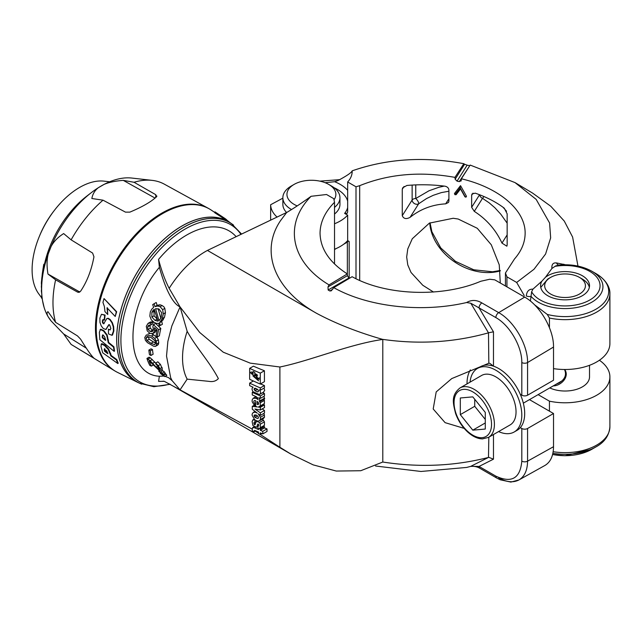 <?xml version="1.0" encoding="UTF-8"?>
<svg xmlns="http://www.w3.org/2000/svg" width="642" height="642" viewBox="0 0 642 642"><rect width="100%" height="100%" fill="white"/><g stroke="black" fill="none" stroke-linecap="round" stroke-linejoin="round"><path stroke-width="0.96" d="M148.784 325.165L150.653 325.085A73.413 45.847 -64.4 0 1 150.998 323.038L148.045 323.391L146.296 326.321L147.203 330.839L149.979 333.367L152.916 333.551L154.521 330.919L154.433 327.677L157.13 330.269A72.474 41.842 120 0 0 156.014 336.183A54.072 31.217 180 0 1 157.218 337.042A72.682 41.963 -60 0 1 158.654 329.699L153.462 324.683A74.873 37.34 126 0 0 152.86 326.337L153.414 329.723L152.266 331.633L150.14 331.424L148.061 329.498L147.62 326.882L148.703 325.205M149.987 324.964L150.22 328.247L153.189 330.51M334.522 263.998L334.522 202.278L333.76 198.675L326.545 194.51L311.097 196.291C302.101 202.784 294.076 208.112 287.038 212.285L207.438 250.428A77.762 44.9 120 0 0 171.912 284.133A77.77 44.908 120.1 0 0 169.159 288.338L180.049 306.892C171.446 303.16 164.039 284.358 159.393 267.313C124.139 309.436 124.155 374.551 159.393 376.252L163.975 376.052M165.146 376.3L168.742 377.761M259.922 434.241L279.896 447.265L279.896 366.999L250.228 363.139L223.247 352.193L199.71 332.468L180.057 306.9L171.831 326L167.867 341.432L166.527 356.053L170.66 377.713L172.176 380.714L180.057 389.838L187.167 379.141L208.907 381.348C212.927 382.03 216.081 381.107 218.368 378.587C209.693 361.992 196.428 347.916 187.167 331.32L180.057 306.892M148.864 350.075L151.03 348.831A54.771 31.627 180 0 1 152.499 349.577A72.313 41.746 120 0 0 153.125 354.224L150.966 355.475A72.313 41.746 -60 0 1 150.34 350.829A54.779 31.627 -0 0 0 148.864 350.075A72.426 41.818 120 0 0 149.49 354.721A54.113 31.241 180 0 1 150.966 355.475M155.669 363.059L157.828 361.815L160.436 364.415L162.426 369.206L160.235 370.474L159.954 368.668L158.277 365.667L155.669 363.059A74.632 37.589 125.7 0 0 155.958 364.303L157.763 365.956L159.064 369.03M159.088 369.014L156.134 367.072L150.14 360.708L146.946 358.429L149.105 357.177L150.3 357.811L155.669 363.075M161.238 369.896L162.739 370.723A49.065 28.328 180 0 1 164.392 371.927A72.698 41.971 120 0 0 165.243 373.235L163.076 374.479A72.698 41.971 -60 0 1 162.233 373.171A49.065 28.328 -0 0 0 160.58 371.967L158.734 370.964A72.273 41.73 120 0 0 159.192 371.662L161.431 373.275A48.206 27.831 180 0 1 163.076 374.479M164.946 373.403A47.58 27.47 180 0 1 165.853 374.093A72.698 41.971 120 0 0 166.832 375.329L164.665 376.581A72.698 41.971 -60 0 1 163.694 375.345A47.58 27.47 -0 0 0 162.049 374.134L160.235 373.106A72.273 41.73 120 0 0 160.749 373.756L164.665 376.581M151.849 333.856L156.833 337.138L158.389 339.851L158.751 342.788L158.317 344.489L157.322 345.163M147.949 333.992L150.212 333.479M163.879 306.788L164.825 308.377L165.443 312.686L164.472 317.308L161.712 321.49A626.841 511.505 -123.7 0 1 162.41 324.258L160.251 325.502A626.841 511.505 56.3 0 0 159.553 322.733L162.314 318.552L163.277 313.93L162.659 309.621L160.091 306.691L162.105 305.528L163.879 306.788M160.091 306.691L157.836 306.017L154.947 306.595L154.072 303.746L156.231 302.502L157.113 305.343L159.994 304.773L162.105 305.528M156.68 329.675L155.083 332.307L152.948 333.535M152.932 333.543L155.083 332.307M153.462 324.683L155.621 323.432L160.813 328.455A72.682 41.963 120 0 0 159.376 335.79L157.218 337.042M148.045 323.391L150.429 322.003L153.165 321.786A73.413 45.847 115.6 0 0 152.812 323.841L150.653 325.085M263.581 404.412L264.408 403.569L264.408 400.391L260.275 402.775L260.275 405.953L258.253 407.084L260.347 407.309L260.347 409.989L254.97 409.026L260.347 412.838L260.347 415.406L258.188 413.809L260.419 417.308L260.435 419.491L259.376 420.847L257.594 421.128L254.93 419.948L254.93 422.308L253.999 422.356L253.999 424.081L254.722 424.715L256.591 421.256L259.488 422.516L260.315 424.202L260.315 427.684L259.384 428.639A275.217 158.895 -0 0 0 260.331 429.049L260.331 430.301A275.217 158.895 -0 0 0 262.795 431.336L262.795 433.888A275.217 158.895 180 0 1 260.347 432.852L260.347 434.417A275.217 158.895 180 0 1 258.574 433.655L258.574 432.082L254.722 430.397L254.208 430.726A9.084 5.842 -126.4 0 0 254.208 431.721A275.217 158.895 180 0 1 252.298 430.846A47.58 30.359 54.1 0 1 252.25 428.808L253.141 427.444L254.746 427.869A275.217 158.895 0 0 0 258.574 429.562L258.574 428.599L257.915 428.407L257.915 426.095L258.686 425.935L258.686 424.547L257.996 423.985L257.514 424.506A42.524 27.726 -127.6 0 0 257.065 426.44L256.479 427.299L252.9 425.55L252.121 421.521L253.004 419.812M264.408 403.569L260.275 405.953M169.159 288.338C164.842 279.808 161.311 270.154 158.566 259.392A84.624 48.856 -60 0 1 236.16 236.681M159.393 267.313L158.566 259.392M159.393 376.252L158.566 381.348L164.336 381.348L180.057 389.838M180.057 389.83L252.258 429.121M255.243 431.119L258.574 433.334M264.408 400.391L263.902 399.332M260.347 409.989L264.48 407.598L264.48 404.925L262.923 404.789M260.347 415.406L264.48 413.015L264.48 410.447L262.177 408.93M259.376 420.847L263.485 418.48L264.568 417.099L263.894 413.36M259.368 428.591L264.448 425.301L264.448 421.81L262.337 419.138M262.795 433.888L267.008 431.456L267.008 428.904A275.217 158.895 180 0 1 264.464 427.909L264.464 426.657A275.217 158.895 180 0 1 263.485 426.272L259.384 428.639M252.723 420.028L254.794 419.82L252.113 415.334L252.113 414.138L253.221 412.437L255.372 412.26L257.233 413.079L252.282 409.219L252.282 406.354L257.273 406.956L255.636 406.378L255.636 400.72L254.705 400.512C253.526 400.961 253.534 401.948 254.722 403.457L254.722 405.832L252.145 401.732L252.145 399.926L253.181 398.241L255.965 398.345A7.993 5.04 51.7 0 1 256.824 398.722L258.108 399.645L256.447 396.796A275.217 158.895 180 0 1 252.274 394.91L252.274 392.342A275.217 158.895 -0 0 0 260.347 395.929L260.355 398.385L264.496 395.994L264.48 393.546A275.217 158.895 180 0 1 262.514 392.76M260.355 398.385L258.878 397.743L260.411 401.346L264.544 398.963L263.91 396.331M249.658 368.347L253.43 366.173A275.217 158.895 -0 0 0 264.424 370.747L264.424 381.669L260.291 384.06L260.291 373.13A275.217 158.895 180 0 1 249.658 368.347L249.658 379.27A275.217 158.895 -0 0 0 260.291 384.06M263.477 392.142L264.713 390.312L263.974 388.129M260.315 390.248L259.376 389.863C260.949 392.085 260.949 393.634 259.376 394.517L253.141 391.821C251.688 389.63 251.688 388.113 253.141 387.262A275.217 158.895 180 0 1 249.658 385.641L249.658 383.13A275.217 158.895 -0 0 0 260.315 387.92L260.315 390.248L264.448 387.856L264.448 385.537A275.217 158.895 180 0 1 260.492 383.94M263.854 391.981L259.376 394.517M258.429 391.468L257.643 391.933L254.962 390.729L254.088 388.851L254.882 388.185L257.482 389.301L258.445 390.681L258.429 391.468L257.643 391.933L258.421 391.484M255.187 388.225L254.088 388.851L254.882 388.185M108.41 329.169L109.902 329.932L110.865 328.552L109.718 325.069L108.747 324.732L105.818 329.482L103.169 328.423L101.259 325.919L99.983 322.477L99.887 318.087L101.484 314.291L105.087 315.045L104.598 319.973L102.816 319.684L102.391 322.493L103.699 323.801L106.837 318.544L107.8 318.472L109.798 319.708L111.949 322.822L113.249 326.762L113.449 331.071L111.885 335.284L108.474 333.88L108.41 329.169L110.28 329.86M146.946 358.429A73.019 42.155 120 0 0 149.859 365.45A50.188 28.978 180 0 1 151.424 366.092A72.739 41.995 -60 0 1 149.113 360.924L158.662 369.896L160.267 370.45L162.426 369.206M146.384 334.899L144.763 337.499L145.397 340.292L147.5 342.692L153.582 346.19L155.163 346.415L156.158 345.741L156.592 344.04L156.231 341.103L154.674 338.39L151.56 335.959L146.384 334.899M155.163 346.415L158.317 344.489M146.079 338.053L147.283 336.496L151.36 337.676L155.003 340.846L155.581 343.285L154.626 344.722L150.966 343.301L147.01 340.501L146.079 338.053L148.246 336.801L149.169 339.249L155.589 343.261M146.882 336.673L147.283 336.496M231.224 223.593L226.297 219.636M104.774 348.638L104.67 349.77A93.331 53.928 120.1 0 0 104.967 350.869L104.582 351.286L107.872 353.734A93.122 53.8 -59.9 0 1 107.599 352.803L106.724 350.885L104.245 349.128L104.638 348.702M104.67 349.77L104.285 350.187A93.331 53.928 120.1 0 0 104.582 351.286M43.046 269.544L43.624 269.873L43.8 269.102A24.436 3.627 -74.3 0 1 44.073 267.794L44.178 267.016L43.6 266.679L43.495 267.457A24.436 3.627 105.7 0 0 43.223 268.765L43.664 269.736M43.086 269.407L43.142 268.364A90.715 59.385 -112.2 0 0 42.894 269.768L43.062 269.343M44.434 264.512A74.905 43.247 -60 0 1 86.782 196.131L91.461 192.528A84.287 48.664 120 0 0 51.127 246.432A84.287 48.664 120 0 0 48.222 253.919A84.287 48.664 120 0 0 42.436 277.44A84.287 48.664 120 0 0 48.222 316.843A84.287 48.664 120 0 0 51.127 320.976L48.222 316.843C46.77 314.291 46.681 312.55 47.965 311.635L55.613 322.348L77.473 335.91L80.587 339.145C86.999 349.577 91.453 355.909 93.949 358.148L94.021 358.236M44.097 266.968L44.186 266.253A89.382 62.756 74.2 0 1 44.402 265.25L44.499 264.544L43.921 264.215L43.825 264.921A89.39 62.756 -105.8 0 0 43.616 265.924L43.6 266.679M42.829 274.495L43.568 269.688M155.749 197.487L155.749 194.678L156.592 196.701C151.271 201.74 142.364 206.885 129.877 212.125L125.495 212.141L103.017 200.176L91.854 198.506C92.657 194.044 94.815 190.449 98.322 187.721A84.287 48.664 120 0 0 91.461 192.528M155.749 194.678L134.042 182.264L123.264 180.37C115.279 180.98 108.907 182.312 104.132 184.366L98.322 187.721A84.287 48.664 -60 0 1 104.132 184.366A84.287 48.664 -60 0 1 131.843 178.059L152.202 180.378A92.713 53.527 -60 0 1 164.304 184.15L208.08 208.193A93.78 54.145 -60 0 1 209.059 208.754M42.942 273.725L42.332 273.709L41.738 278.973M41.714 279.422L41.441 281.87A94.125 57.114 -117.3 0 0 41.353 283.595L41.802 283.852M41.65 288.041L41.369 290.617A94.197 49.442 -124.2 0 0 41.457 292.038L41.69 292.166M41.465 283.411L41.417 288.218M154.794 362.104L152.635 363.356M214.637 212.35L211.162 210.038A93.78 54.145 120 0 0 138.327 232.91A93.78 54.145 120 0 0 96.252 328.471A93.78 54.145 120 0 0 117.446 372.352L137.524 382.287A92.344 53.31 120 0 0 139.226 383.065M231.321 223.536A92.344 53.31 120 0 0 229.804 222.461A92.344 53.31 120 0 0 135.783 274.728A92.344 53.31 120 0 0 137.524 382.287M101.853 343.614L101.075 344.248L101.853 343.614L104.927 345.083L108.57 348.983L111.283 355.556L116.812 359.592A92.576 53.414 119.9 0 0 118.224 363.147L117.839 363.557L102.728 352.827L100.954 346.439L101.468 344.024L104.542 345.5L108.185 349.392L110.897 355.973L116.427 360.01A92.576 53.414 119.9 0 0 117.839 363.557M100.264 329.619L100.85 329.226L103.948 330.718L107.158 334.947L108.675 342.443L113.907 346.8L114.549 351.03L114.148 351.351L99.847 339.73L99.358 332.347L100.441 329.547L103.539 331.039L106.757 335.268L108.273 342.764L113.506 347.121L114.148 351.351M109.148 324.547L106.01 329.402M105.818 329.482L106.227 329.298M103.226 319.499L102.8 322.308L104.092 323.624M106.989 318.488L108.201 318.288L110.199 319.523L112.35 322.645L113.65 326.577L113.859 330.887L112.519 335.02M104.012 298.57L116.667 311.747L115.231 316.474L107.013 307.831L107.768 314.516L104.951 311.595L104.373 306.523L102.945 302.406L104.012 298.57L116.282 311.827L115.231 316.474M107.399 307.751L107.768 314.516M229.804 222.461L214.765 212.727L215.64 212.366L214.958 211.852L225.687 218.978L215.64 212.366M215.303 212.879L214.621 212.366L214.958 211.852M224.957 218.505L225.687 218.978M515.02 182.593L470.177 165.074L461.365 178.789C499.219 187.705 525.517 210.175 525.132 233.279C525.068 242.331 521.537 250.886 514.523 258.943L505.439 273.01L506.931 276.83L516.666 282.448L534.016 269.247L545.58 254.031L550.659 237.861L549.592 223.015L536.166 199.389L515.02 182.593L532.627 193.114L550.796 206.267L564.286 221.089L572.616 237.067L577.969 266.093M112.51 335.028L111.885 335.284M101.484 314.291L104.686 315.222L104.197 320.157M113.907 346.8L113.506 347.121M102.8 322.308L102.391 322.493M116.812 359.592L116.427 360.01M111.283 355.556L110.897 355.973M104.389 349.047L104.285 350.187M154.072 303.746A324.17 12.535 148.4 0 0 152.708 304.621L153.623 307.341L151.697 309.251L150.308 311.948L149.835 316.129L151.335 319.901L154.345 322.533L156.616 323.399L158.574 323.279A433.246 353.26 -125.4 0 1 159.393 326.136M161.19 317.678L159.015 320.743L155.565 308.633L159.088 309.107L161.72 312.815L161.19 317.678M152.94 310.503L154.257 309.259L157.956 321.169L154.971 320.374L151.881 317.044L151.873 312.461L152.94 310.503L154.393 309.661M154.537 310.11L154.04 311.209L154.048 315.792L157.386 319.259M258.445 402.662L257.121 401.37L257.121 404.46L258.445 404.388L258.445 402.662M256.19 415.101L254.184 416.265L254.994 417.356L257.41 418.496L258.301 418.223L258.301 416.851L256.736 415.358A7.134 4.51 -128.2 0 0 255.837 414.957L254.184 415.093L254.184 416.265M115.279 371.172A93.78 54.145 -60 0 1 114.308 370.611A93.78 54.145 -60 0 1 100.666 295.272A93.78 54.145 -60 0 1 161.776 213.168A93.78 54.145 -60 0 1 208.08 208.193M110.665 353.485L110.28 353.894M464.182 428.383L445.099 422.653L433.198 408.986L436.199 391.917L451.743 378.587L488.827 363.244L488.49 332.837C454.408 342.395 419.17 344.585 382.793 339.385L382.752 339.433C349.256 344.248 309.621 361.005 279.896 366.999M470.056 382.142A36.698 21.186 60 0 1 477.512 368.42A36.698 21.186 60 0 1 495.857 370.241A36.698 21.186 60 0 1 519.827 402.574A36.698 21.186 60 0 1 514.202 431.978L517.091 430.317A36.698 21.186 -120 0 0 520.317 427.636A36.698 21.186 -120 0 0 520.317 394.349A36.698 21.186 -120 0 0 498.738 368.572A36.698 21.186 -120 0 0 493.473 366.157L489.862 363.356L488.827 363.244M488.49 332.837L470.803 303.241L479.044 307.895L493.473 331.826L493.473 366.157A36.698 21.186 -120 0 0 480.393 366.759L477.512 368.42M493.473 434.53L493.473 459.166L479.044 466.437L470.803 466.317L488.49 457.425C454.408 466.132 419.17 467.665 382.793 462.031L382.793 339.385M488.49 457.425L488.827 437.218M105.087 315.045L104.686 315.222M104.967 350.869L107.607 352.843M157.113 305.343L154.947 306.595M159.657 370.434L158.734 370.964M162.739 370.723L160.58 371.967M254.705 400.512L254.272 400.632M257.996 423.985L257.514 424.506L258.285 424.065M258.806 425.582L257.915 426.095L258.686 425.935M252.515 427.765L254.104 426.89M254.722 430.397L254.208 430.726L254.746 430.413M256.559 421.272L257.041 420.992L256.559 421.272M254.722 424.715L255.259 424.402L254.722 424.715M260.411 401.346A275.217 158.895 180 0 1 259.216 400.833L260.275 402.775M258.469 417.878L257.41 418.496L258.301 418.223M479.895 468.307L496.699 478.009A4.077 2.351 120 0 1 495.857 476.147L479.044 466.437A4.077 2.351 120 0 0 479.895 468.307L479.895 468.307C477.014 466.614 473.804 466.012 470.249 466.501L466.614 467.44L420.992 471.469L375.538 466.004M79.809 292.022L47.965 274.046C46.681 266.326 46.77 259.617 48.222 253.919L51.127 246.432C53.808 241.456 57.989 237.171 63.662 233.576L71.126 239.851L92.6 253.06L93.949 256.816C91.453 270.218 86.999 281.694 80.587 291.243L78.452 292.367L77.473 292.054L55.613 279.832A92.713 53.527 120 0 0 55.613 322.348M103.017 200.176A92.713 53.527 120 0 0 71.126 239.851M55.613 279.832L47.965 274.046M558.797 265.066A4.077 3.09 95.4 0 1 556.566 262.955L565.425 264.761M564.053 264.769A4.077 3.017 102.3 0 1 563.804 264.207M553.524 368.628A44.852 25.897 -0 0 0 609.9 343.606L609.9 293.755A44.852 25.897 180 0 1 549.44 318.031L547.257 314.42L534.513 304.765M547.257 314.42A43.656 25.207 -0 0 0 601.016 305.688A43.656 25.207 -0 0 0 595.92 273.58L591.844 271.229A37.886 21.876 180 0 1 587.109 304.485A37.886 21.876 180 0 1 531.054 296.355A4.077 1.741 7.3 0 1 526.304 295.994C526.769 291.283 528.976 289.004 532.94 289.157L531.64 291.757L530.404 301.058M549.44 318.031L549.44 327.605M516.666 282.448L524.201 295.497M506.931 276.83L506.931 286.846M599.403 360.25A44.852 25.897 180 0 1 609.9 376.894A44.852 25.897 180 0 1 549.44 401.17L549.44 411.161M549.44 401.17L538.116 394.637M252.659 372.585L252.659 374.382A275.217 158.895 180 0 1 251.311 373.756L250.452 372.456L251.311 371.959A275.217 158.895 -0 0 0 252.659 372.585M256.23 374.198A275.217 158.895 180 0 1 255.171 373.724L255.171 375.522A275.217 158.895 -0 0 0 256.23 375.995L257.257 378.981L254.786 376.83L254.786 372.248A275.217 158.895 180 0 1 253.044 371.453L253.044 376.043L258.509 380.794L256.23 374.198M252.659 372.978L251.311 373.756M503.071 207.286L506.538 211.242M153.229 365.057L151.424 366.092M461.365 178.789L461.189 180.53L459.295 181.614A102.543 59.2 -0 0 0 457.056 181.14L455.138 179.238L454.953 177.377C420.486 171.157 388.731 173.926 359.68 185.674L359.68 280.45M461.189 180.53L461.004 181.068M458.508 191.589A410.086 19.204 -54.6 0 0 456.093 194.711L454.937 194.686A412.172 18.169 -54.7 0 1 460.186 187.817L460.531 188.941L458.508 191.589M454.937 194.686L454.448 193.555L456.839 190.417A409.957 19.196 125.4 0 1 460.523 185.658A409.098 217.036 -106.3 0 1 464.391 192.496L466.477 196.324L466.036 197.118L464.88 196.733A407.975 216.434 73.7 0 0 462.457 192.367L460.539 188.949M500.295 283.018L499.251 264.857L491.291 244.795L477.247 228.271L458.179 219.026L453.172 218.272L429.378 223.127L412.268 238.768L407.766 248.935L406.675 257.009L407.766 264.897L411.024 272.465L422.773 285.257L433.486 292.03M471.645 195.312L472.014 193.98L475.241 193.17A102.543 59.2 180 0 1 504.259 208.168L507.148 213.81L507.148 244.979L506.867 246.191L501.972 243.109C495.873 229.908 486.644 219.331 474.294 211.37L471.645 207.302L471.645 195.312L473.018 193.146M402.269 189.27L402.735 187.769L406.908 185.466A102.543 59.2 180 0 1 444.93 186.188C447.346 186.71 448.678 188.01 448.91 190.08L448.91 201.042L448.517 202.431L445.692 203.851C432.259 204.613 420.39 209.115 410.094 217.341C406.217 219.387 403.609 218.834 402.269 215.696L402.269 189.27L404.035 186.469M103.009 334.811L102.632 336.143A93.331 53.944 120.1 0 0 102.712 337.411L105.818 340.043M102.632 336.143L102.23 336.464A93.331 53.944 120.1 0 0 102.303 337.732L105.408 340.364A93.122 53.816 -59.9 0 1 105.328 339.281L104.798 337.098L103.683 335.622L102.455 335.196M162.41 324.258L160.251 325.502M41.762 294.911L41.618 297.158A96.348 46.794 -126.9 0 0 41.802 298.498L42.252 298.763M41.586 292.11L41.698 292.519M334.522 202.278C324.988 211.892 320.157 222.228 320.045 233.279C320.422 248.919 329.515 262.466 347.322 273.917L347.45 275.659L348.847 278.034A102.543 59.2 -0 0 0 349.368 278.347M311.097 196.291C283.21 224.299 290.858 262.145 329.033 284.879L328.022 286.878L328.134 289.991A134.33 77.554 -0 0 0 329.811 290.97L331.256 290.826L333.768 287.64C368.035 306.988 421.826 313.015 466.614 302.526C471.501 299.67 476.589 299.806 481.877 302.928A4.077 2.351 120 0 0 479.044 307.895L495.857 317.597A4.077 2.351 120 0 1 498.69 312.63C514.106 321.161 527.868 344.947 527.572 362.545L527.572 395.207A4.077 2.351 180 0 1 521.81 395.207L521.81 362.545C522.098 346.696 509.732 325.269 495.857 317.597M42.364 273.396L42.252 274.166A92.039 60.252 67.8 0 1 42.436 272.858M86.325 348.181L63.662 333.976L51.127 320.976M93.949 358.148L71.126 344.425A92.713 53.527 120 0 0 71.607 344.722L114.308 370.611M71.126 344.425L63.662 333.976M325.165 182.713L334.642 181.71A40.775 23.537 180 0 1 347.659 190.281M320.061 181.18A178.283 102.929 180 0 1 320.238 181.108L339.77 179.656M454.953 177.377L463.829 163.694C424.362 156.287 387.142 158.67 352.161 170.844C351.575 172.586 346.808 175.836 337.885 180.595L334.642 181.71M466.477 196.324L465.33 197.078A410.326 217.076 74 0 0 460.186 187.817L460.523 185.658M286.653 212.51L280.538 220.639C259.713 251.343 274.254 289.542 316.506 313.272C335.533 323.464 357.506 332.155 382.431 339.329L382.752 339.433M134.042 182.264A92.713 53.527 -60 0 1 152.202 180.378M156.897 196.051L156.592 196.701M100.85 329.226L100.04 329.747M102.608 335.132L102.23 336.464M264.448 425.301L260.315 427.684M514.202 431.978A36.698 21.186 60 0 1 498.593 431.576M459.961 387.969L481.588 375.482A28.545 16.475 60 0 1 495.857 376.894A28.545 16.475 60 0 1 514.507 402.044A28.545 16.475 60 0 1 510.125 424.916L488.506 437.403A28.545 16.475 60 0 0 494.412 424.338A28.545 16.475 60 0 0 474.237 389.381A28.545 16.475 60 0 0 459.961 387.969C450.78 395.44 453.059 403.208 455.563 413.4C458.059 420.39 461.879 426.384 467.023 431.376C471.212 435.364 475.505 437.788 479.895 438.663L482.407 438.911L488.506 437.403M255.636 402.927L254.722 403.457M255.636 405.303L254.722 405.832M158.566 381.348A84.624 48.856 120 0 0 163.614 381.204M559.768 265.034L555.82 265.836L551.911 268.468C551.582 264.352 553.131 262.514 556.566 262.955M551.911 268.468L545.507 277.224A24.46 14.124 180 0 1 547.754 275.731A24.46 14.124 180 0 1 574.413 272.673A24.46 14.124 180 0 1 589.517 285.722A24.46 14.124 180 0 1 565.048 299.846A24.46 14.124 180 0 1 540.588 285.722A24.46 14.124 180 0 1 541.888 281.172L532.94 289.157M540.757 287.399L547.754 279.061L550.635 277.4A20.383 11.773 0 0 0 550.635 294.044A20.383 11.773 0 0 0 579.461 294.044A20.383 11.773 0 0 0 579.461 277.4A20.383 11.773 0 0 0 550.635 277.4M545.507 277.224L541.888 281.172M579.461 277.4L582.35 279.061A24.46 14.124 180 0 1 589.34 287.391M255.428 427.468L254.746 427.869M259.448 379.189L258.156 378.467M256.864 374.543L255.171 375.522M255.981 388.442L254.128 389.517M257.466 389.285L254.962 390.729M251.311 371.959L250.452 372.456M257.522 415.896L254.994 417.356M187.167 331.32A68.806 39.724 120 0 0 187.167 379.141M264.624 398.826L260.483 401.218M264.624 398.136L260.483 400.528M256.27 396.716L254.096 397.968M258.822 425.429L257.065 426.44M255.717 430.846L254.208 431.721M263.589 420.149L259.488 422.516M255.347 424.017L254.392 424.571M264.568 417.099L260.435 419.491M264.56 414.917L260.419 417.308M279.896 447.265L291.059 454.167L313.192 464.88L336.28 471.051L360.756 470.73L382.793 462.031M495.857 476.147C511.586 483.418 520.237 478.418 521.81 461.157L521.81 428.495A4.077 2.351 -0 0 0 527.572 428.495L527.572 461.157C527.427 470.337 524.538 476.597 518.913 479.951L518.913 479.951C513.239 482.912 506.506 482.206 498.69 477.841M347.354 274.319L347.354 242.114A40.775 23.537 -0 0 0 348.325 240.999M270.635 220.174L270.635 204.742A40.775 23.537 0 0 0 277.087 217.092M334.522 223.769A40.775 23.537 0 0 0 347.659 215.142L344.618 213.385A36.698 21.186 0 0 0 347.659 207.639M347.659 215.142L347.659 240.614A40.775 23.537 180 0 1 334.522 249.232M352.161 170.844L352.177 171.446C352.145 175.178 350.644 178.685 347.659 181.975L347.659 211.82L347.186 213.329L344.618 213.385M507.148 223.143L500.84 214.267L494.854 207.735L489.18 202.84L482.503 198.346L474.294 211.37M448.91 191.22L441.343 192.608L433.238 195.312L426.473 198.611L418.64 203.795A4.077 1.445 52.6 0 0 415.751 198.498L429 190.77L438.751 187.32L444.24 186.1M349.176 278.235L349.176 241.488L347.659 240.614M549.753 387.92A24.46 14.124 180 0 0 556.173 390.055A24.46 14.124 -0 0 0 589.517 376.894A24.46 14.124 -0 0 0 589.517 376.774M291.54 209.549A28.545 16.475 180 0 1 291.219 209.372A28.545 16.475 180 0 1 282.865 197.72A28.545 16.475 180 0 1 291.219 186.068L294.108 184.406A24.46 14.124 -0 0 0 294.108 204.381A24.46 14.124 -0 0 0 297.222 205.897M334 199.806A24.46 14.124 -0 0 0 328.704 184.406A24.46 14.124 -0 0 0 294.108 184.406M328.704 184.406L331.585 186.068A28.545 16.475 180 0 1 339.947 197.72A28.545 16.475 180 0 1 334.522 207.382M282.865 197.72L282.865 204.381A28.545 16.475 -0 0 0 286.605 212.534M334.522 214.035A28.545 16.475 -0 0 0 339.947 204.381L339.947 197.72M41.265 286.573L41.666 286.805M41.706 278.612L42.252 278.925M43.897 264.295L43.704 265.21A87.906 61.72 74.2 0 1 43.921 264.215M43.833 264.223A74.504 43.014 120 0 0 43.504 265.868L43.191 267.963M42.444 272.826L43.102 268.308M42.404 272.986L42.252 274.166M42.99 269.359L42.332 273.709M43.495 267.457L44.073 267.794M42.749 271.109L43.327 271.438M42.5 272.649L43.078 272.986M42.195 274.591L42.781 274.84M41.569 292.447L41.842 294.855M42.549 300.697L44.138 307.51M139.057 382.977L137.557 382.239A92.279 53.278 -60 0 1 135.815 274.744A92.279 53.278 -60 0 1 229.772 222.509L231.168 223.432M139.442 383.17A92.143 53.198 -60 0 1 137.709 382.239A92.143 53.198 -60 0 1 123.577 308.401A92.143 53.198 -60 0 1 183.781 227.204A92.143 53.198 -60 0 1 229.852 222.638A92.143 53.198 -60 0 1 231.529 223.681M216.956 214.187L217.293 213.674M455.138 179.238L464.591 164.24L467.135 165.155L457.056 181.14M459.295 181.614L469.767 165.716M233.56 225.141A92.143 53.198 120 0 0 231.577 223.705A92.143 53.198 120 0 0 229.908 222.67A92.143 53.198 120 0 0 183.837 227.236A92.143 53.198 120 0 0 118.674 340.091A92.143 53.198 120 0 0 137.757 382.271A92.143 53.198 120 0 0 139.491 383.202A92.143 53.198 120 0 0 141.73 384.197M160.813 328.455L158.654 329.699M347.354 242.114L343.639 244.265M336.376 248.454L334.522 249.521M108.675 342.443L108.273 342.764M108.482 340.035L108.081 340.356M410.094 217.341L418.64 203.795A4.077 3.13 32.2 0 1 414.475 203.602A4.077 3.13 32.2 0 1 412.132 200.039L412.132 185.081M161.712 321.49L159.553 322.733M267.008 428.904L262.795 431.336M224.122 218.713L224.459 218.208M226.072 219.973L226.401 219.476M493.473 331.826L488.827 332.725M270.635 204.742L282.865 198.161M356.005 278.724L356.005 186.79L347.659 181.975M356.005 186.79L359.68 185.674M505.439 285.987L505.439 273.01M253.157 391.837L252.274 392.342M155.075 198.081L123.264 180.37M41.441 281.87L41.923 282.151M43.825 264.921L44.402 265.25M43.616 265.924L44.186 266.253M41.618 297.158L42.083 297.423M253.357 380.995L249.658 383.13M153.165 321.786L150.998 323.038M108.201 318.288L107.8 318.472M333.768 287.64L352.113 276.71C385.874 295.681 442.41 297.671 480.818 281.244L489.766 279.238L494.805 279.848L524.691 297.102C540.099 305.624 553.845 329.426 553.524 347.041L553.524 380.224L527.572 395.207M261.912 433.519L260.347 434.417M464.591 164.24L463.829 163.694M529.465 399.629L553.524 413.52L553.524 446.704L527.572 461.157A4.077 2.351 -0 0 1 521.81 461.157M496.699 478.009L500.142 479.767L510.863 482.086L518.913 479.951L544.898 465.474C550.515 462.128 553.388 455.868 553.524 446.704M102.712 337.411L102.303 337.732M472.793 430.164L460.306 414.628L460.306 397.984L472.793 396.868L485.28 412.405L485.28 429.049L472.793 430.164L485.28 422.958M41.714 297.88L38.849 294.004A67.185 38.793 -60 0 1 39.194 236.786A67.185 38.793 -60 0 1 54.626 210.054A67.185 38.793 -60 0 1 79.608 187.44A67.185 38.793 -60 0 1 104.004 181.14L109.654 181.782M54.626 210.054L53.832 211.082A61.576 35.551 120 0 0 39.684 235.582L39.194 236.786M258.734 403.529L257.121 404.46M256.198 421.569L254.93 422.308M164.392 371.927L162.233 373.171M493.473 459.166L488.827 457.353M469.366 165.636A134.242 77.505 -0 0 0 467.135 165.155M521.81 428.495L520.317 427.636M165.853 374.093L163.694 375.345M264.48 404.925L260.347 407.309M264.48 410.447L260.347 412.838M553.524 413.52L527.572 428.495M520.317 394.349L521.81 395.207M470.803 303.241L466.614 302.526M158.109 308.674L160.885 318.44M460.306 414.628L474.727 406.306L474.727 399.276M485.28 419.435L474.727 406.306M264.464 426.657L260.331 429.049M264.464 427.909L260.331 430.301M254.096 405.303L252.282 406.354M103.49 323.44L103.081 323.624M329.033 284.879L347.322 273.917M152.499 349.577L150.34 350.829M264.448 385.537L260.315 387.92M264.424 370.747L260.291 373.13M264.48 393.546L260.347 395.929M160.781 372.785L160.235 373.106M207.438 250.428L316.498 313.272M564.703 369.503C569.927 376.798 560.867 385.938 553.26 385.89M556.02 384.301L559.166 382.953C565.032 379.213 566.814 374.727 564.511 369.495M149.779 325.63L147.62 326.882M152.306 359.464L150.14 360.708M150.3 357.811L148.133 359.063M149.169 339.249L147.01 340.501M157.868 366.076L156.134 367.072M217.534 214.412L217.871 213.898M113.65 326.577L113.249 326.762M112.35 322.645L111.949 322.822M159.039 368.147L158.076 368.701M150.22 328.247L148.061 329.498M102.632 320.743L102.23 320.928M153.719 334.707L151.56 335.959M153.133 342.05L150.966 343.301M164.825 308.377L162.659 309.621M154.04 311.209L151.873 312.461M158.389 339.851L156.231 341.103M156.833 337.138L154.674 338.39M113.859 330.887L113.449 331.071M467.031 383.892A40.775 23.537 60 0 1 470.377 369.904M154.048 315.792L151.881 317.044M159.994 304.773L157.836 306.017M552.61 454.472A37.886 21.876 -0 0 0 591.844 449.28L595.92 446.92A43.656 25.207 180 0 1 552.882 453.308M104.927 345.083L104.542 345.5M162.113 367.425L159.954 368.668M160.436 364.415L158.277 365.667M255.821 411.995L255.372 412.26M348.847 278.034L328.134 289.991M328.022 286.878L347.45 275.659M329.811 290.97L332.7 289.301M152.298 330.181L150.14 331.424M108.57 348.983L108.185 349.392M103.948 330.718L103.539 331.039M264.448 421.81L260.315 424.202M77.473 292.054L79.415 292.222M257.386 397.526L255.965 398.345M257.811 398.144L256.824 398.722M553.163 451.711A44.852 25.897 0 0 0 609.9 426.745L609.9 376.894M531.64 291.757A35.005 20.215 0 0 0 575.393 305.03A35.005 20.215 0 0 0 598.529 279.808A35.005 20.215 0 0 0 554.921 266.374M254.786 375.032L253.044 376.043M257.659 375.169L256.23 375.995M165.443 312.686L163.277 313.93M158.751 342.788L156.592 344.04M255.58 423.166L253.999 424.081M169.817 384.044A90.803 52.427 -60 0 1 120.905 340.276A90.803 52.427 -60 0 1 168.726 240.983A90.803 52.427 -60 0 1 240.959 234.378M553.524 347.041L527.572 362.545A4.077 2.351 180 0 1 521.81 362.545M500.319 270.876A50.148 38.48 32.2 0 1 429.747 222.943M501.972 243.109L507.148 234.892M415.751 184.904L415.751 198.498A4.077 2.351 -0 0 0 412.132 200.039L402.269 215.696M445.692 203.851L448.91 198.747M454.054 402.695A26.499 15.304 -120 0 0 472.793 435.156A26.499 15.304 -120 0 0 491.531 424.338A26.499 15.304 -120 0 0 472.793 391.877A26.499 15.304 -120 0 0 454.054 402.695M41.778 277.89L42.332 278.211M43.223 268.765L43.8 269.102M156.592 329.723L154.521 330.919M107.158 334.947L106.757 335.268M347.659 201.115A36.698 21.186 0 0 0 334.105 187.729M471.645 207.302L479.566 194.751M163.333 319.748L161.174 320.992M164.472 317.308L162.314 318.552M108.145 326.313L107.744 326.497M110.199 319.523L109.798 319.708M483.899 196.516A4.077 0.931 -60.2 0 1 482.503 198.346A4.077 3.13 32.2 0 1 479.702 194.799M481.877 302.928L498.69 312.63L524.691 297.102M157.13 319.13L154.971 320.374M168.565 377.665L172.184 380.722M43.038 269.536L43.616 269.873M42.195 274.607L42.765 274.937L42.436 277.44M218.007 213.914L217.67 214.428M102.463 335.196L102.872 334.875M163.437 381.179L164.328 381.356M259.304 377.801L257.257 378.981M155.669 346.247L157.828 344.995M256.014 396.604L253.181 398.241M255.035 411.386L253.221 412.437M254.08 419.194L253.02 419.804M173.781 386.46L291.059 454.175M500.262 270.483L492.526 271.783L473.74 269.784L455.411 261.31L440.733 247.908L431.889 231.746L430.044 222.79M523.334 403.168L562.007 380.842M41.658 279.39L42.163 279.679M231.577 223.713L241.585 234.081M170.194 384.285L153.879 386.701L139.499 383.194M609.9 426.745C609.17 435.557 604.507 442.282 595.92 446.92M222.589 217.694L222.22 218.184M254.015 426.818L252.755 427.548M106.789 318.568L107.19 318.384M552.601 454.512L564.976 455.74L591.844 449.28M591.844 271.229C582.318 266.013 571.236 263.966 558.596 265.09M595.92 273.58C606.979 280.193 610.181 288.354 609.9 293.755M100.056 329.739L100.457 329.418M589.517 377.023L589.517 365.306M263.549 404.428L259.456 406.795"/></g></svg>
